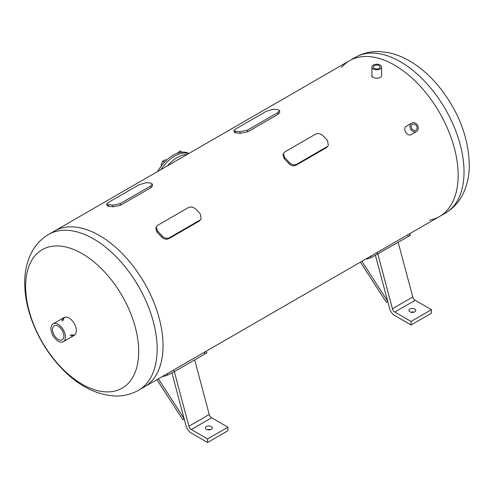 <?xml version="1.0" encoding="UTF-8"?>
<svg xmlns="http://www.w3.org/2000/svg" width="494" height="494" viewBox="0 0 494 494"><rect width="100%" height="100%" fill="white"/><g stroke="black" fill="none" stroke-linecap="round" stroke-linejoin="round"><path stroke-width="0.74" d="M168.812 238.676L169.411 237.725C166.898 238.806 164.49 238.225 162.174 235.996A91.742 52.969 -120 0 0 157.456 231.019L156.147 227.123L157.654 225.332L188.177 207.702C190.721 206.548 193.203 206.974 195.618 208.993A91.742 52.969 60 0 1 200.329 213.964L201.138 218.959L199.335 221.053L168.812 238.676C166.305 239.757 163.891 239.176 161.575 236.947A89.945 51.932 -120 0 0 157.086 232.217L155.783 228.321M201.138 218.959L199.335 221.053M169.411 237.725L199.934 220.102M327.534 140.524L328.337 145.52L326.54 147.613L296.011 165.237C293.504 166.317 291.089 165.737 288.774 163.508A89.945 51.932 -120 0 0 284.285 158.778L282.982 154.881L283.346 153.69L284.853 151.893L315.382 134.263C317.92 133.108 320.402 133.534 322.817 135.554A91.742 52.969 60 0 1 327.534 140.524M328.337 145.52L326.54 147.613M296.011 165.237L296.61 164.286L327.133 146.662M296.61 164.286C294.103 165.367 291.688 164.792 289.373 162.557A91.742 52.969 -120 0 0 284.655 157.586L283.346 153.69M266.081 111.409L273.318 109.223A91.742 52.969 -120 0 1 278.029 109.699L279.45 110.582L277.838 112.589L278.202 114.207L247.679 131.836L240.238 133.349A89.945 51.932 -120 0 0 235.755 132.898L234.459 132.423L233.86 130.78L235.552 129.039L266.081 111.409M279.45 110.582L279.82 112.2L278.202 114.207M247.679 131.836L247.309 130.218L239.874 131.725L240.238 133.349M247.309 130.218L277.838 112.589M235.755 132.898L235.156 131.256L233.86 130.78M235.156 131.256A91.742 52.969 60 0 1 239.874 131.725M108.557 206.338L107.958 204.695L106.661 204.22L108.353 202.472L138.882 184.849L146.119 182.663A91.742 52.969 -120 0 1 150.831 183.132L152.251 184.015L150.639 186.028L151.003 187.646L120.474 205.269L113.04 206.788A89.945 51.932 -120 0 0 108.557 206.338L107.26 205.856M152.251 184.015L152.621 185.639L151.003 187.646M120.474 205.269L120.11 203.652L150.639 186.028M107.958 204.695A91.742 52.969 60 0 1 112.675 205.164L113.04 206.788M120.11 203.652L112.675 205.164M411.348 134.473C407.155 137.239 402.017 128.341 406.513 126.094M381.584 67.017A4.841 2.791 -0 0 0 376.743 64.22A4.841 2.791 -0 0 0 371.902 67.017A4.841 2.791 -0 0 0 373.322 68.993A4.841 2.791 -0 0 0 378.595 69.598A4.841 2.791 -0 0 0 381.584 67.017L381.584 75.477C381.881 79.262 371.605 78.904 371.902 75.477M458.154 175.302A89.945 51.932 60 0 1 439.524 216.477A89.945 51.932 -120 0 0 458.154 175.302A89.945 51.932 -120 0 0 418.887 84.789A89.945 51.932 -120 0 0 349.579 60.688A89.945 51.932 60 0 1 418.887 84.789A89.945 51.932 60 0 1 458.154 175.302M163.051 345.676A89.945 51.932 -120 0 0 123.79 255.163A89.945 51.932 -120 0 0 54.476 231.069A89.945 51.932 60 0 1 144.421 282.994A89.945 51.932 60 0 1 144.421 386.851A89.945 51.932 -120 0 0 163.051 345.676M162.094 376.65A91.742 52.969 -120 0 0 167.719 375.051L174.394 371.574L173.542 370.043M204.071 352.413L204.917 353.951C207.085 352.728 207.406 352.413 205.875 353.019M204.917 353.951L174.394 371.574M206.424 426.538A3.415 1.976 180 0 1 210.148 426.106A3.415 1.976 180 0 1 212.259 427.934A3.415 1.976 180 0 1 208.839 429.904A3.415 1.976 180 0 1 205.424 427.934A3.415 1.976 180 0 1 206.424 426.538M210.376 429.694A3.415 1.976 0 0 0 207.301 429.694M171.943 372.958L186.028 425.785A7.916 4.57 -120 0 0 191.289 433.071L207.566 442.47L207.566 438.95L191.289 429.545A3.6 2.075 60 0 1 188.893 426.236L174.326 371.611M207.566 442.47L227.919 430.725L227.919 427.199L207.566 438.95M194.679 359.86L209.246 414.485A3.6 2.075 -120 0 0 211.636 417.794L227.919 427.199M156.913 379.645L182.817 419.702L184.126 418.659L158.358 378.805M182.817 419.702L184.194 418.906M365.609 259.152A91.742 52.969 -120 0 0 371.235 257.547L408.439 236.447C410.607 235.224 410.928 234.916 409.396 235.521M414.775 311.825A3.415 1.976 180 0 1 411.051 312.251A3.415 1.976 180 0 1 408.939 310.43A3.415 1.976 180 0 1 412.36 308.46A3.415 1.976 180 0 1 415.775 310.43A3.415 1.976 180 0 1 414.775 311.825M413.898 312.196A3.415 1.976 0 0 0 410.823 312.196M375.459 255.454L389.544 308.281A7.916 4.57 -120 0 0 394.805 315.573L411.088 324.972L431.441 313.221L431.441 309.695L411.088 321.446L394.805 312.047A3.6 2.075 60 0 1 392.415 308.731L377.848 254.107M398.201 242.363L412.768 296.98A3.6 2.075 -120 0 0 415.158 300.296L431.441 309.695M411.088 324.972L411.088 321.446M387.716 301.408L386.339 302.198L387.648 301.155L361.874 261.307M386.339 302.198L360.429 262.141M187.158 154.461A31.838 18.383 120 0 0 167.429 165.854A31.838 18.383 120 0 1 187.158 154.461M181.712 157.605A31.838 18.383 120 0 0 177.204 160.21M160.828 169.664A31.838 18.383 -60 0 1 188.671 153.591A31.838 18.383 120 0 0 160.828 169.664M188.893 153.461A31.838 18.383 120 0 0 157.555 171.554M182.07 152.164L180.026 150.923L177.247 153.276M181.564 151.812L180.983 152.294M161.526 165.7L161.1 164.761L162.612 161.18L165.404 159.729L166.429 160.322M165.194 161.526L164.15 162.069L162.612 161.18M161.915 165.231L161.1 164.761M164.15 162.069L163.718 163.1M374.372 68.382A3.353 1.933 180 0 1 373.39 67.017A3.353 1.933 180 0 1 376.743 65.078A3.353 1.933 180 0 1 380.096 67.017A3.353 1.933 180 0 1 378.027 68.802A3.353 1.933 180 0 1 374.372 68.382M411.774 128.638A3.353 2.736 -120 0 1 412.471 124.371A3.353 2.736 -120 0 1 416.516 125.902A3.353 2.736 -120 0 1 415.818 130.175A3.353 2.736 -120 0 1 411.774 128.638M410.724 129.249A4.841 3.952 60 0 0 416.566 131.46A4.841 3.952 60 0 0 417.566 125.297A4.841 3.952 60 0 0 411.724 123.08A4.841 3.952 60 0 0 410.724 129.249M355.458 57.298C362.652 53.235 370.438 51.314 378.824 51.53L387.876 52.525C395.793 54.118 403.512 57.218 411.033 61.812C420.709 67.734 429.626 75.52 437.777 85.159C457.901 109.779 468.411 136.245 469.3 164.564C469.374 176.216 466.923 186.676 461.952 195.964C457.957 203.225 452.436 208.931 445.403 213.081A89.945 51.932 -120 0 0 464.033 171.906A89.945 51.932 -120 0 0 424.772 81.393A89.945 51.932 -120 0 0 355.458 57.298L349.579 60.688A89.945 51.932 -120 0 0 341.533 67.412M429.675 220.089A89.945 51.932 -120 0 0 439.524 216.477L138.542 390.248A89.945 51.932 60 0 0 138.542 286.39A89.945 51.932 60 0 0 48.597 234.459C41.589 238.596 36.093 244.271 32.098 251.495C27.09 260.795 24.626 271.292 24.7 282.982C24.762 294.72 26.985 306.78 31.381 319.161C38.433 338.618 49.048 355.569 63.232 370.018C79.287 386.302 96.701 394.972 115.46 396.021C123.741 396.188 131.435 394.261 138.542 390.248M71.272 334.543A10.251 5.922 -120 0 0 74.853 334.907M64.677 317.29A10.251 5.922 -120 0 0 63.201 320.569M61.929 321.304A10.251 5.922 60 0 1 63.998 317.586A10.251 5.922 60 0 1 74.254 323.508A10.251 5.922 60 0 1 74.254 335.346A10.251 5.922 60 0 1 69.994 335.278M25.639 286.292A79.948 46.158 60 0 1 110.44 278.721A79.948 46.158 60 0 1 110.44 391.785A79.948 46.158 60 0 1 25.639 286.292M58.193 339.366A8.065 4.656 60 0 1 52.92 332.258A8.065 4.656 60 0 1 54.155 325.793A8.065 4.656 60 0 1 58.193 326.194A8.065 4.656 60 0 1 63.46 333.302A8.065 4.656 60 0 1 62.225 339.767A8.065 4.656 60 0 1 58.193 339.366M58.193 324.41A10.251 5.922 -120 0 0 53.062 323.903A10.251 5.922 -120 0 0 53.062 335.741A10.251 5.922 -120 0 0 63.318 341.663A10.251 5.922 -120 0 0 64.887 333.444A10.251 5.922 -120 0 0 58.193 324.41M157.086 232.217L157.456 231.019M162.174 235.996L161.575 236.947M289.373 162.557L288.774 163.508M284.285 158.778L284.655 157.586M167.028 373.804L167.719 375.051M191.289 429.545L211.636 417.794M188.893 426.236L209.246 414.485M407.587 234.916L408.439 236.447M370.543 256.3L371.235 257.547M377.91 254.077L377.064 252.539M412.768 296.98L392.415 308.731M415.158 300.296L394.805 312.047M156.147 227.123L155.777 228.321M107.26 205.862L106.661 204.22M349.579 60.688L48.597 234.459M206.047 351.277L206.844 352.722M409.563 233.773L410.366 235.224M371.902 77.002L371.902 67.017M410.446 134.992L416.566 131.46M405.611 126.612L411.724 123.08M445.403 213.081L439.524 216.477M63.318 341.663L74.254 335.346M53.062 323.903L63.998 317.586"/></g></svg>

